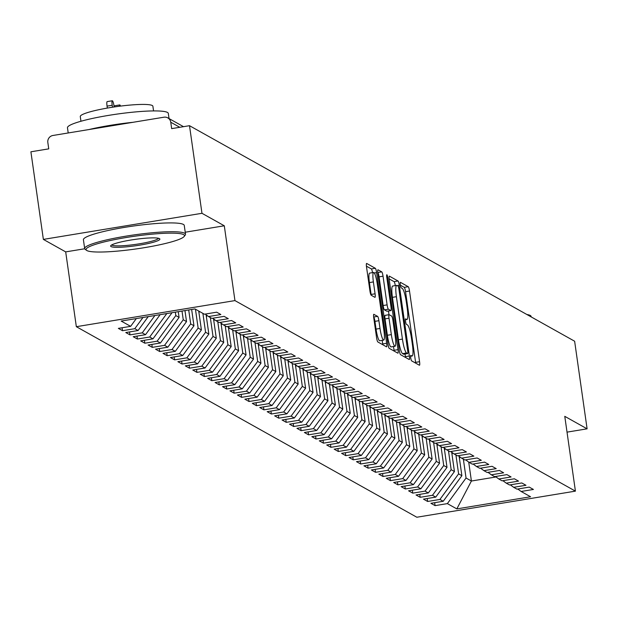 <?xml version="1.0" encoding="UTF-8"?>
<svg xmlns="http://www.w3.org/2000/svg" width="618" height="618" viewBox="0 0 618 618"><rect width="100%" height="100%" fill="white"/><g stroke="black" fill="none" stroke-linecap="round" stroke-linejoin="round"><path stroke-width="0.93" d="M410.731 357.837A2.796 0.463 80.7 0 0 411.634 360.873L419.39 365.223A4.002 0.657 80.7 0 0 419.483 365.238A4.002 0.657 80.7 0 0 419.568 361.7L409.51 291.024A4.002 0.657 80.7 0 0 408.22 286.69L400.456 282.349A2.796 0.463 80.7 0 0 400.394 282.333A2.796 0.463 80.7 0 0 400.333 284.813A2.796 0.463 80.7 0 0 401.236 287.849L402.241 288.405A12.8 2.109 80.7 0 1 406.366 302.279L407.208 308.173A12.8 2.109 80.7 0 1 406.945 319.491A12.8 2.109 80.7 0 1 406.659 319.429L405.655 318.865A2.796 0.463 80.7 0 0 405.586 318.849A2.796 0.463 80.7 0 0 405.532 321.329A2.796 0.463 80.7 0 0 406.435 324.357L407.44 324.921A12.8 2.109 80.7 0 1 411.565 338.795L412.407 344.682A12.8 2.109 80.7 0 1 412.144 356.007A12.8 2.109 80.7 0 1 411.851 355.945L410.846 355.381A2.796 0.463 80.7 0 0 410.785 355.365A2.796 0.463 80.7 0 0 410.731 357.837M373.929 314.299A4.002 0.657 80.7 0 0 373.836 314.276A4.002 0.657 80.7 0 0 373.751 317.814L376.578 337.644A4.002 0.657 80.7 0 0 377.868 341.978L386.482 346.806A4.002 0.657 80.7 0 0 386.574 346.822A4.002 0.657 80.7 0 0 386.659 343.284L376.601 272.608A4.002 0.657 80.7 0 0 375.311 268.274L366.69 263.453A4.002 0.657 80.7 0 0 366.598 263.43A4.002 0.657 80.7 0 0 366.52 266.968L369.927 290.916A4.002 0.657 80.7 0 0 371.217 295.257L374.902 297.32A4.002 0.657 80.7 0 0 374.995 297.335A4.002 0.657 80.7 0 0 375.072 293.805L373.388 281.924A10.699 1.769 80.7 0 1 373.604 272.461A10.699 1.769 80.7 0 1 377.297 284.11L383.917 330.638A10.699 1.769 80.7 0 1 383.701 340.101A10.699 1.769 80.7 0 1 380.008 328.452L378.904 320.696A4.002 0.657 80.7 0 0 377.613 316.362L373.759 314.323M567.023 432.136L587.1 428.83L574.632 341.229L189.502 125.693L171.665 128.629L170.753 122.233A6.11 5.979 -60.8 0 0 163.948 117.204L52.924 135.481A6.11 5.979 -60.8 0 0 47.833 142.457L48.745 148.853L30.9 151.796L43.368 239.398L65.693 251.889L76.338 326.69L234.948 300.595L224.295 225.786L201.97 213.295L189.502 125.693M587.1 428.83L564.775 416.339L575.42 491.14L234.948 300.595M399.298 350.36A4.002 0.657 80.7 0 0 400.58 354.693L409.201 359.514A4.002 0.657 80.7 0 0 409.294 359.537A4.002 0.657 80.7 0 0 409.371 355.999L399.313 285.323A4.002 0.657 80.7 0 0 398.023 280.989L389.41 276.169A4.002 0.657 80.7 0 0 389.317 276.146A4.002 0.657 80.7 0 0 389.232 279.684L399.298 350.36M397.845 353.156L389.224 348.336A4.002 0.657 80.7 0 1 387.934 344.002L377.876 273.326A4.002 0.657 80.7 0 1 377.953 269.788A4.002 0.657 80.7 0 1 378.046 269.811L381.739 271.874A4.002 0.657 80.7 0 1 383.029 276.207L387.107 304.867A4.002 0.657 80.7 0 0 388.398 309.209L390.839 310.576A4.002 0.657 80.7 0 0 390.931 310.591A4.002 0.657 80.7 0 0 391.016 307.061L386.768 277.219A2.796 0.463 80.7 0 1 386.822 274.74A2.796 0.463 80.7 0 1 387.787 277.791L398.015 349.641A4.002 0.657 80.7 0 1 397.938 353.179A4.002 0.657 80.7 0 1 397.845 353.156M76.338 326.69L416.818 517.235L575.42 491.14M468.714 462.086L471.41 481.02L456.826 508.9L530.576 496.764L521.121 491.472L533.411 489.456L529.247 487.123L516.957 489.147L513.682 487.308L525.972 485.285L521.808 482.959L509.51 484.975L506.242 483.145L518.533 481.121L514.361 478.788L502.071 480.812L498.796 478.981L511.086 476.957L506.922 474.624L494.632 476.648L491.356 474.817L503.647 472.793L499.475 470.46L487.185 472.484L483.909 470.653L496.208 468.629L492.036 466.296L479.746 468.32L476.47 466.49L488.761 464.466L484.597 462.133L472.306 464.157L469.031 462.318L481.322 460.302L477.15 457.969L464.86 459.985L461.584 458.154L473.875 456.13L469.711 453.805L457.42 455.821L454.145 453.991L466.435 451.967L462.272 449.634L449.974 451.658L446.706 449.827L458.996 447.803L454.825 445.47L442.534 447.494L439.259 445.663L451.549 443.639L447.386 441.306L435.095 443.33L431.82 441.499L444.11 439.475L439.939 437.142L427.648 439.166L424.373 437.335L436.671 435.311L432.5 432.979L420.209 435.002L416.934 433.164L429.224 431.148L425.06 428.815L412.77 430.831L409.495 429L421.785 426.976L417.613 424.643L405.323 426.667L402.048 424.836L414.338 422.812L410.174 420.479L397.884 422.503L394.608 420.673L406.899 418.649L402.735 416.316L390.437 418.34L387.162 416.509L399.46 414.485L395.288 412.152L382.998 414.176L379.722 412.345L392.013 410.321L387.849 407.988L375.559 410.012L372.283 408.174L384.574 406.157L380.402 403.824L368.112 405.848L364.836 404.01L377.134 401.986L372.963 399.661L360.673 401.677L357.397 399.846L369.688 397.822L365.524 395.489L353.226 397.513L349.958 395.682L362.248 393.658L358.077 391.325L345.786 393.349L342.511 391.518L354.802 389.494L350.638 387.162L338.347 389.185L335.072 387.355L347.362 385.331L343.199 382.998L330.9 385.022L327.625 383.191L339.923 381.167L335.752 378.834L323.461 380.858L320.186 379.019L332.476 377.003L328.312 374.67L316.022 376.694L312.747 374.856L325.037 372.832L320.866 370.506L308.575 372.523L305.3 370.692L317.598 368.668L313.426 366.335L301.136 368.359L297.861 366.528L310.151 364.504L305.987 362.171L293.689 364.195L290.421 362.364L302.712 360.34L298.54 358.007L286.25 360.031L282.974 358.201L295.265 356.177L291.101 353.844L278.811 355.868L275.535 354.037L287.826 352.013L283.662 349.68L271.364 351.704L268.088 349.865L280.387 347.849L276.215 345.516L263.925 347.532L260.649 345.701L272.94 343.678L268.776 341.345L256.485 343.369L253.21 341.538L265.501 339.514L261.329 337.181L249.039 339.205L245.763 337.374L258.061 335.35L253.89 333.017L241.599 335.041L238.324 333.21L250.614 331.186L246.451 328.853L234.152 330.877L230.885 329.046L243.175 327.022L239.004 324.689L226.713 326.713L223.438 324.883L235.728 322.859L231.565 320.526L219.274 322.55L215.999 320.711L228.289 318.695L224.125 316.362L211.827 318.378L208.552 316.547L220.85 314.523L216.679 312.19L204.388 314.214L194.933 308.93L121.182 321.066L130.637 326.35L136.315 318.571M456.826 508.9L447.37 503.616L466.049 478.023L463.361 459.151M434.663 502.689L435.08 505.632L447.37 503.616M435.08 505.632L430.916 503.299L443.206 501.283L439.931 499.444L458.61 473.859L455.922 454.987M427.216 498.517L427.641 501.468L439.931 499.444M427.641 501.468L423.469 499.135L435.76 497.111L432.484 495.281L451.163 469.695L448.475 450.823M419.776 494.354L420.194 497.305L432.484 495.281M420.194 497.305L416.03 494.972L428.32 492.948L425.045 491.117L443.724 465.532L441.036 446.66M412.337 490.19L412.754 493.141L425.045 491.117M412.754 493.141L408.583 490.808L420.881 488.784L417.606 486.953L436.277 461.36L433.597 442.488M404.89 486.026L405.315 488.977L417.606 486.953M405.315 488.977L401.144 486.644L413.434 484.62L410.159 482.789L428.838 457.196L426.15 438.324M397.451 481.862L397.868 484.813L410.159 482.789M397.868 484.813L393.705 482.48L405.995 480.456L402.72 478.626L421.399 453.033L418.71 434.16M390.004 477.699L390.429 480.642L402.72 478.626M390.429 480.642L386.258 478.317L398.548 476.293L395.281 474.454L413.952 448.869L411.271 429.997M382.565 473.535L382.982 476.478L395.281 474.454M382.982 476.478L378.819 474.145L391.109 472.129L387.834 470.29L406.513 444.705L403.824 425.833M375.126 469.363L375.543 472.314L387.834 470.29M375.543 472.314L371.379 469.981L383.67 467.957L380.394 466.126L399.074 440.541L396.385 421.669M367.679 465.2L368.104 468.15L380.394 466.126M368.104 468.15L363.932 465.817L376.223 463.794L372.948 461.963L391.627 436.37L388.938 417.498M360.24 461.036L360.657 463.987L372.948 461.963M360.657 463.987L356.493 461.654L368.784 459.63L365.508 457.799L384.187 432.206L381.499 413.334M352.801 456.872L353.218 459.823L365.508 457.799M353.218 459.823L349.046 457.49L361.345 455.466L358.069 453.635L376.741 428.042L374.06 409.17M345.354 452.708L345.771 455.659L358.069 453.635M345.771 455.659L341.607 453.326L353.898 451.302L350.622 449.471L369.301 423.878L366.613 405.006M337.915 448.544L338.332 451.488L350.622 449.471M338.332 451.488L334.168 449.162L346.459 447.138L343.183 445.3L361.862 419.715L359.174 400.843M330.468 444.381L330.893 447.324L343.183 445.3M330.893 447.324L326.721 444.991L339.012 442.975L335.744 441.136L354.415 415.551L351.735 396.679M323.029 440.209L323.446 443.16L335.744 441.136M323.446 443.16L319.282 440.827L331.572 438.803L328.297 436.972L346.976 411.387L344.288 392.515M315.589 436.045L316.007 438.996L328.297 436.972M316.007 438.996L311.835 436.663L324.133 434.639L320.858 432.809L339.537 407.216L336.849 388.343M308.143 431.882L308.567 434.833L320.858 432.809M308.567 434.833L304.396 432.5L316.686 430.476L313.411 428.645L332.09 403.052L329.402 384.18M300.703 427.718L301.12 430.669L313.411 428.645M301.12 430.669L296.957 428.336L309.247 426.312L305.972 424.481L324.651 398.888L321.963 380.016M293.264 423.554L293.681 426.505L305.972 424.481M293.681 426.505L289.51 424.172L301.808 422.148L298.533 420.317L317.204 394.724L314.523 375.852M285.817 419.39L286.234 422.333L298.533 420.317M286.234 422.333L282.071 420.001L294.361 417.984L291.086 416.146L309.765 390.561L307.076 371.688M278.378 415.219L278.795 418.17L291.086 416.146M278.795 418.17L274.631 415.837L286.922 413.813L283.647 411.982L302.326 386.397L299.637 367.525M270.931 411.055L271.356 414.006L283.647 411.982M271.356 414.006L267.185 411.673L279.475 409.649L276.207 407.818L294.879 382.233L292.198 363.361M263.492 406.891L263.909 409.842L276.207 407.818M263.909 409.842L259.745 407.509L272.036 405.485L268.76 403.654L287.44 378.061L284.751 359.189M256.053 402.727L256.47 405.678L268.76 403.654M256.47 405.678L252.299 403.345L264.597 401.321L261.321 399.491L280 373.898L277.312 355.026M248.606 398.564L249.031 401.515L261.321 399.491M249.031 401.515L244.859 399.182L257.15 397.158L253.874 395.327L272.553 369.734L269.865 350.862M241.167 394.4L241.584 397.343L253.874 395.327M241.584 397.343L237.42 395.018L249.711 392.994L246.435 391.163L265.114 365.57L262.426 346.698M233.728 390.236L234.145 393.179L246.435 391.163M234.145 393.179L229.973 390.846L242.271 388.83L238.996 386.992L257.667 361.406L254.987 342.534M226.281 386.065L226.698 389.016L238.996 386.992M226.698 389.016L222.534 386.683L234.825 384.659L231.549 382.828L250.228 357.243L247.54 338.37M218.842 381.901L219.259 384.852L231.549 382.828M219.259 384.852L215.095 382.519L227.385 380.495L224.11 378.664L242.789 353.079L240.101 334.207M211.395 377.737L211.819 380.688L224.11 378.664M211.819 380.688L207.648 378.355L219.938 376.331L216.671 374.5L235.342 348.907L232.662 330.035M203.955 373.573L204.373 376.524L216.671 374.5M204.373 376.524L200.209 374.191L212.499 372.167L209.224 370.336L227.903 344.744L225.215 325.871M196.516 369.409L196.933 372.36L209.224 370.336M196.933 372.36L192.762 370.027L205.06 368.004L201.785 366.173L220.464 340.58L217.775 321.708M189.069 365.246L189.494 368.189L201.785 366.173M189.494 368.189L185.323 365.864L197.613 363.84L194.338 362.001L213.017 336.416L210.329 317.544M181.63 361.082L182.047 364.025L194.338 362.001M182.047 364.025L177.884 361.692L190.174 359.676L186.899 357.837L205.578 332.252L202.889 313.38M174.191 356.91L174.608 359.861L186.899 357.837M174.608 359.861L170.437 357.528L182.735 355.504L179.459 353.674L198.131 328.088L195.45 309.216M166.744 352.747L167.161 355.698L179.459 353.674M167.161 355.698L162.998 353.365L175.288 351.341L172.013 349.51L190.692 323.917L188.706 309.95M159.305 348.583L159.722 351.534L172.013 349.51M159.722 351.534L155.558 349.201L167.849 347.177L164.573 345.346L183.252 319.753L182.009 311.055M151.858 344.419L152.283 347.37L164.573 345.346M152.283 347.37L148.111 345.037L160.402 343.013L157.134 341.182L175.806 315.589L175.319 312.152M144.419 340.255L144.836 343.206L157.134 341.182M144.836 343.206L140.672 340.873L152.963 338.849L149.687 337.019L166.814 313.558M136.98 336.092L137.397 339.035L149.687 337.019M137.397 339.035L133.225 336.71L145.524 334.686L142.248 332.847L154.902 315.512M129.533 331.928L129.958 334.871L142.248 332.847M129.958 334.871L125.786 332.538L138.077 330.522L134.801 328.683L142.982 317.474M122.094 327.756L122.511 330.707L134.801 328.683M122.511 330.707L118.347 328.374L130.637 326.35M208.552 316.547L205.215 314.083M215.999 320.711L212.654 318.247M138.077 330.522L148.227 316.617M223.438 324.883L220.093 322.411M145.524 334.686L160.139 314.655M230.885 329.046L227.54 326.574M170.954 312.87L171.642 313.256L171.572 312.77M152.963 338.849L171.642 313.256M238.324 333.21L234.979 330.738M175.806 315.589L179.081 317.42L178.262 311.673M160.402 343.013L179.081 317.42M245.763 337.374L242.426 334.902M183.252 319.753L186.528 321.592L184.96 310.568M167.849 347.177L186.528 321.592M253.21 341.538L249.865 339.073M190.692 323.917L193.967 325.756L191.65 309.471M175.288 351.341L193.967 325.756M260.649 345.701L257.304 343.237M198.131 328.088L201.406 329.919L198.726 311.047M182.735 355.504L201.406 329.919M268.088 349.865L264.751 347.401M205.578 332.252L208.853 334.083L206.095 314.732M190.174 359.676L208.853 334.083M275.535 354.037L272.19 351.565M213.017 336.416L216.292 338.247L213.542 318.896M197.613 363.84L216.292 338.247M282.974 358.201L279.63 355.729M220.464 340.58L223.731 342.411L220.981 323.067M205.06 368.004L223.731 342.411M290.421 362.364L287.076 359.892M227.903 344.744L231.178 346.574L228.421 327.231M212.499 372.167L231.178 346.574M297.861 366.528L294.516 364.064M235.342 348.907L238.618 350.746L235.867 331.395M219.938 376.331L238.618 350.746M305.3 370.692L301.963 368.228M242.789 353.079L246.064 354.91L243.307 335.559M227.385 380.495L246.064 354.91M312.747 374.856L309.402 372.391M250.228 357.243L253.504 359.073L250.746 339.722M234.825 384.659L253.504 359.073M320.186 379.019L316.841 376.555M257.667 361.406L260.943 363.237L258.193 343.886M242.271 388.83L260.943 363.237M327.625 383.191L324.288 380.719M265.114 365.57L268.39 367.401L265.632 348.05M249.711 392.994L268.39 367.401M335.072 387.355L331.727 384.883M272.553 369.734L275.829 371.565L273.079 352.221M257.15 397.158L275.829 371.565M342.511 391.518L339.166 389.046M280 373.898L283.268 375.729L280.518 356.385M264.597 401.321L283.268 375.729M349.958 395.682L346.613 393.218M287.44 378.061L290.715 379.9L287.957 360.549M272.036 405.485L290.715 379.9M357.397 399.846L354.052 397.382M294.879 382.233L298.154 384.064L295.404 364.713M279.475 409.649L298.154 384.064M364.836 404.01L361.499 401.545M302.326 386.397L305.601 388.228L302.843 368.876M286.922 413.813L305.601 388.228M372.283 408.174L368.938 405.709M309.765 390.561L313.04 392.391L310.282 373.04M294.361 417.984L313.04 392.391M379.722 412.345L376.377 409.873M317.204 394.724L320.479 396.555L317.729 377.204M301.808 422.148L320.479 396.555M387.162 416.509L383.824 414.037M324.651 398.888L327.926 400.719L325.168 381.376M309.247 426.312L327.926 400.719M394.608 420.673L391.264 418.201M332.09 403.052L335.365 404.89L332.615 385.539M316.686 430.476L335.365 404.89M402.048 424.836L398.703 422.372M339.537 407.216L342.805 409.054L340.054 389.703M324.133 434.639L342.805 409.054M409.495 429L406.15 426.536M346.976 411.387L350.251 413.218L347.494 393.867M331.572 438.803L350.251 413.218M416.934 433.164L413.589 430.7M354.415 415.551L357.691 417.382L354.941 398.031M339.012 442.975L357.691 417.382M424.373 437.335L421.036 434.863M361.862 419.715L365.138 421.546L362.38 402.194M346.459 447.138L365.138 421.546M431.82 441.499L428.475 439.027M369.301 423.878L372.577 425.709L369.819 406.358M353.898 451.302L372.577 425.709M439.259 445.663L435.914 443.191M376.741 428.042L380.016 429.873L377.266 410.53M361.345 455.466L380.016 429.873M446.706 449.827L443.361 447.355M384.187 432.206L387.463 434.045L384.705 414.693M368.784 459.63L387.463 434.045M454.145 453.991L450.8 451.526M391.627 436.37L394.902 438.208L392.152 418.857M376.223 463.794L394.902 438.208M461.584 458.154L458.247 455.69M399.074 440.541L402.341 442.372L399.591 423.021M383.67 467.957L402.341 442.372M469.031 462.318L465.686 459.854M406.513 444.705L409.788 446.536L407.03 427.185M391.109 472.129L409.788 446.536M476.47 466.49L473.125 464.018M413.952 448.869L417.227 450.7L414.477 431.349M398.548 476.293L417.227 450.7M483.909 470.653L480.572 468.181M421.399 453.033L424.674 454.863L421.916 435.52M405.995 480.456L424.674 454.863M491.356 474.817L488.011 472.345M428.838 457.196L432.113 459.027L429.355 439.684M413.434 484.62L432.113 459.027M498.796 478.981L495.451 476.517M436.277 461.36L439.552 463.199L436.802 443.848M420.881 488.784L439.552 463.199M506.242 483.145L502.897 480.68M443.724 465.532L446.999 467.362L444.242 448.011M428.32 492.948L446.999 467.362M513.682 487.308L510.337 484.844M451.163 469.695L454.439 471.526L451.688 452.175M435.76 497.111L454.439 471.526M521.121 491.472L517.784 489.008M458.61 473.859L461.878 475.69L459.128 456.339M443.206 501.283L461.878 475.69M201.97 213.295L43.368 239.398M65.693 251.889L84.712 248.76M185.222 232.221L224.295 225.786M466.049 478.023L471.41 481.02L496.061 476.965M415.698 363.152A4.002 0.657 80.7 0 0 415.597 362.357L405.539 291.681A4.002 0.657 80.7 0 0 404.249 287.347L400.394 285.184M395.296 285.601A4.002 0.657 80.7 0 0 394.06 281.638L389.139 278.888M405.508 357.451A4.002 0.657 80.7 0 0 405.408 356.648L405.037 354.021M407.617 353.573A2.796 0.463 80.7 0 0 407.679 353.581A2.796 0.463 80.7 0 0 407.741 351.109L398.911 289.07A2.796 0.463 80.7 0 0 398.007 286.034L396.949 285.446A12.8 2.109 80.7 0 0 396.656 285.377A12.8 2.109 80.7 0 0 396.401 296.702L402.434 339.104A12.8 2.109 80.7 0 0 406.559 352.978L407.617 353.573L403.654 354.222A2.796 0.463 80.7 0 0 403.716 354.238A2.796 0.463 80.7 0 0 403.77 354.207M392.978 286.095A12.8 2.109 80.7 0 0 392.693 286.034A12.8 2.109 80.7 0 0 392.43 297.351L396.401 296.702M403.654 354.222L402.596 353.627A12.8 2.109 80.7 0 1 398.463 339.753L392.43 297.351M387.046 311.202A4.002 0.657 80.7 0 1 386.968 311.248A4.002 0.657 80.7 0 1 386.876 311.225L384.427 309.857A4.002 0.657 80.7 0 1 383.137 305.524L379.058 276.864A4.002 0.657 80.7 0 0 377.776 272.53L381.739 271.874M388.459 311.001L388.985 314.701L385.215 315.358A4.002 0.657 80.7 0 0 385.122 315.334A4.002 0.657 80.7 0 0 385.037 318.873L389.008 318.224A4.002 0.657 80.7 0 1 389.085 314.686A4.002 0.657 80.7 0 1 389.178 314.701L391.627 316.068A4.002 0.657 80.7 0 1 392.917 320.41L395.25 336.802A10.699 1.769 80.7 0 1 395.026 346.265A10.699 1.769 80.7 0 1 391.341 334.616L389.008 318.224M393.511 346.513L394.052 350.298L398.015 349.641M385.037 318.873L387.37 335.265A10.699 1.769 80.7 0 0 391.063 346.914L395.026 346.265M394.153 351.094A4.002 0.657 80.7 0 0 394.052 350.298M383.701 340.101L379.73 340.757A10.699 1.769 80.7 0 1 376.045 329.1L374.941 321.352A4.002 0.657 80.7 0 0 373.651 317.019M373.604 272.461L369.634 273.117A10.699 1.769 80.7 0 0 369.417 282.58L373.388 281.924M371.209 295.249A4.002 0.657 80.7 0 0 371.109 294.454L369.417 282.58M372.538 272.638A4.002 0.657 80.7 0 0 371.341 268.93L366.42 266.173M382.789 344.736A4.002 0.657 80.7 0 0 382.689 343.94L382.179 340.348M459.437 458.51L459.954 456.949M451.99 454.346L452.515 452.785M444.551 450.174L445.068 448.622M437.111 446.011L437.629 444.458M429.665 441.847L430.19 440.294M526.891 314.508A50.931 6.559 -8.1 0 1 530.259 315.474A50.931 6.559 -8.1 0 1 531.117 316.455L531.179 316.91M86.883 250.553A49.71 6.396 171.9 0 0 137.072 248.799A49.71 6.396 171.9 0 0 184.164 236.47A49.71 6.396 171.9 0 0 183.631 234.631A49.71 6.396 171.9 0 0 127.076 237.366A49.71 6.396 171.9 0 0 86.582 250.36A49.71 6.396 171.9 0 0 86.883 250.553M85.523 249.548A50.931 6.559 -8.1 0 1 85.214 249.348A50.931 6.559 -8.1 0 1 84.666 248.567A50.931 6.559 -8.1 0 1 129.958 235.52A50.931 6.559 -8.1 0 1 184.651 233.233A50.931 6.559 -8.1 0 1 185.508 234.214A50.931 6.559 -8.1 0 1 185.199 235.118L184.164 236.47M111.07 246.574A24.851 3.198 -8.1 0 1 110.8 245.655A24.851 3.198 -8.1 0 1 134.353 239.49A24.851 3.198 -8.1 0 1 159.444 238.61A24.851 3.198 -8.1 0 1 159.599 238.71A24.851 3.198 -8.1 0 1 139.351 245.207A24.851 3.198 -8.1 0 1 111.07 246.574M111.773 244.913A23.631 3.044 171.9 0 0 112.09 245.176A23.631 3.044 171.9 0 0 136.694 244.234A23.631 3.044 171.9 0 0 158.455 238.27M68.212 132.963L67.47 127.764A50.931 6.559 -8.1 0 1 112.762 114.724A50.931 6.559 -8.1 0 1 167.455 112.43A50.931 6.559 -8.1 0 1 168.312 113.411L169.046 118.579M80.95 121.252L80.278 116.555A36.671 4.72 -8.1 0 1 112.885 107.161A36.671 4.72 -8.1 0 1 152.267 105.516A36.671 4.72 -8.1 0 1 152.885 106.219L153.558 110.916M84.666 248.567L83.415 239.769A50.931 6.559 -8.1 0 1 128.698 226.721A50.931 6.559 -8.1 0 1 183.399 224.434A50.931 6.559 -8.1 0 1 184.257 225.416L185.508 234.214M88.984 129.541A50.931 6.559 -8.1 0 1 132.97 122.302M422.225 437.683L422.743 436.13M414.786 433.519L415.304 431.967M407.339 429.355L407.865 427.795M399.9 425.184L400.418 423.631M392.453 421.02L392.978 419.467M385.014 416.856L385.532 415.304M377.575 412.693L378.092 411.14M370.128 408.529L370.653 406.976M362.689 404.365L363.206 402.812M355.25 400.201L355.767 398.641M347.803 396.03L348.328 394.477M340.363 391.866L340.881 390.313M332.917 387.702L333.442 386.15M325.477 383.539L325.995 381.986M318.038 379.375L318.556 377.822M310.591 375.211L311.117 373.658M303.152 371.047L303.67 369.487M295.713 366.876L296.231 365.323M288.266 362.712L288.791 361.159M280.827 358.548L281.344 356.995M273.38 354.384L273.905 352.832M265.941 350.221L266.458 348.668M258.502 346.057L259.019 344.496M251.055 341.893L251.58 340.333M243.616 337.722L244.133 336.169M236.176 333.558L236.694 332.005M228.73 329.394L229.255 327.841M221.29 325.23L221.808 323.678M213.843 321.066L214.369 319.514M206.404 316.903L206.922 315.342M198.965 312.731L199.398 311.426M114.26 106.96A5.091 0.842 -99.3 0 1 114.593 105.778L119.753 104.929A5.091 0.842 80.7 0 0 119.405 106.242M120.51 106.103A5.091 0.842 80.7 0 0 119.753 104.929M112.206 105.269L107.053 106.118A5.091 0.842 -99.3 0 1 107.153 101.615L112.306 100.765A5.091 0.842 80.7 0 0 112.206 105.269L112.484 107.223M114.16 106.968L114.067 106.311A5.091 0.842 80.7 0 0 112.306 100.765M107.053 106.118L107.331 108.073M179.792 127.293L170.753 122.233M410.599 356.146L411.851 355.945M405.4 319.63L406.659 319.429M404.249 287.347L408.22 286.69M405.539 291.681L409.51 291.024M415.597 362.357L419.568 361.7M394.06 281.638L398.023 280.989M397.32 285.655L399.313 285.323M405.408 356.648L409.371 355.999M398.463 339.753L402.434 339.104M402.596 353.627L406.559 352.978M379.058 276.864L383.029 276.207M383.137 305.524L387.107 304.867M384.427 309.857L388.398 309.209M386.876 311.225L390.839 310.576M386.868 277.938L387.787 277.791M387.37 335.265L391.341 334.616M373.651 317.011L377.613 316.362M374.941 321.352L378.904 320.696M376.045 329.1L380.008 328.452M371.109 294.454L375.072 293.805M371.341 268.93L375.311 268.274M374.292 272.986L376.601 272.608M382.689 343.94L386.659 343.284M183.515 126.675L167.787 117.876M410.599 356.262L412.144 356.007M405.4 319.745L406.945 319.491M403.716 354.238L407.679 353.581M392.693 286.034L396.656 285.377M386.968 311.248L390.931 310.591M385.122 315.334L389.085 314.686M86.582 250.36L85.214 249.348"/></g></svg>
